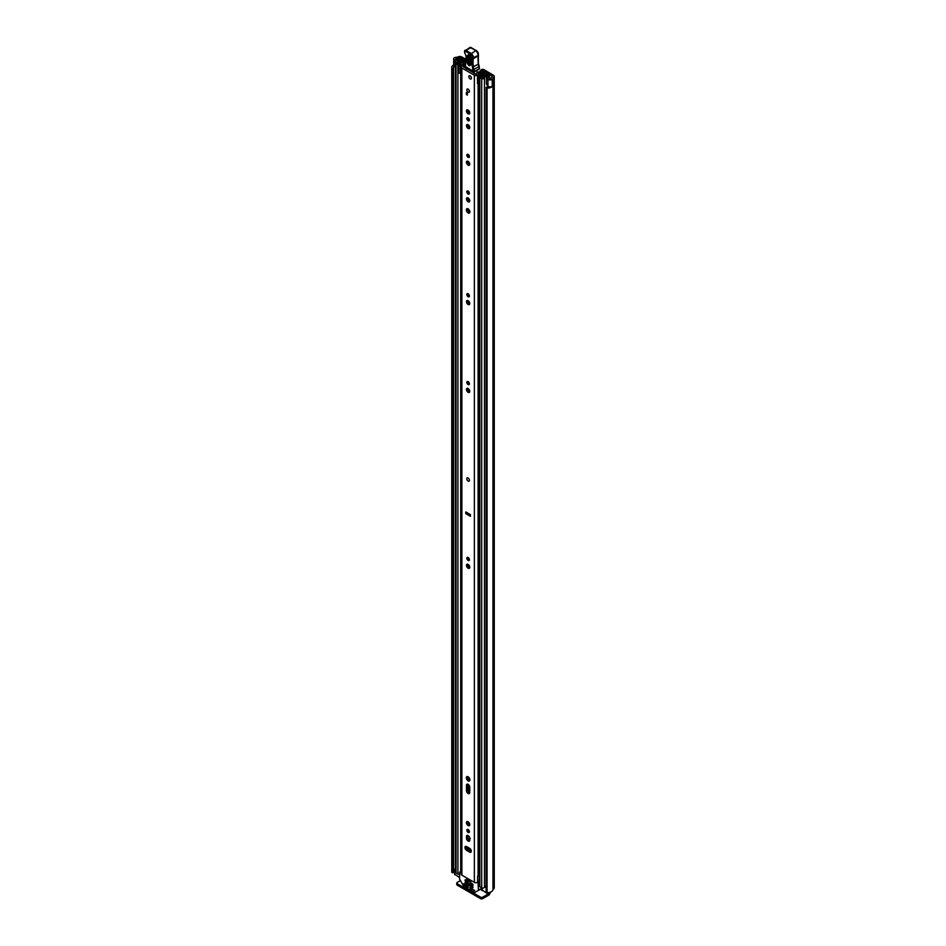 <?xml version="1.0" encoding="UTF-8"?>
<svg xmlns="http://www.w3.org/2000/svg" width="946" height="946" viewBox="0 0 946 946"><rect width="100%" height="100%" fill="white"/><g stroke="black" fill="none" stroke-linecap="round" stroke-linejoin="round"><path stroke-width="1.42" d="M489.33 86.772A3.536 2.046 0 0 1 486.871 86.985L486.138 87.339A1.064 0.615 0 0 0 487.06 88.073L487.06 892.586A1.064 0.615 180 0 1 486.138 891.842L486.138 87.588M452.082 872.579A1.064 0.615 180 0 1 451.774 872.212L451.774 67.698A1.064 0.615 0 0 0 453.051 68.23L453.051 872.744A1.064 0.615 180 0 1 452.082 872.579M454.577 57.671L454.636 57.647A2.542 1.466 0 0 0 453.654 58.806A2.542 1.466 0 0 0 454.399 59.846A2.542 1.466 0 0 0 455.132 60.142L458.455 61.017L459.224 60.059L455.7 59.09L455.972 58.416A3.536 2.046 180 0 1 457.107 58.309A2.542 1.466 0 0 0 458.905 57.872L459.117 57.753A1.064 0.615 180 0 1 460.619 57.753L465.704 60.686M453.654 58.806L453.654 65.723A2.542 1.466 0 0 0 454.399 66.764A2.542 1.466 0 0 0 455.132 67.06L455.546 67.178M487.06 892.586A5.369 3.098 0 0 0 492.972 889.512L493.398 889.098A2.897 1.667 0 0 0 494.25 887.904L494.25 76.354A2.897 1.667 180 0 0 493.398 75.172L483.985 69.744A4.245 2.448 0 0 0 482.98 69.306L481.987 70.205A2.117 1.23 180 0 1 482.649 70.465L492.097 75.928A1.064 0.615 180 0 1 492.097 76.792L491.885 76.922A2.542 1.466 0 0 0 491.14 77.95A3.536 2.046 180 0 1 490.95 78.613L489.78 78.766L488.101 76.732L486.433 77.182L486.433 84.099L487.97 86.015A2.542 1.466 0 0 0 488.479 86.441A2.542 1.466 0 0 0 492.287 86.311L492.287 79.381L492.192 86.37M486.433 77.182L487.97 79.097A2.542 1.466 0 0 0 488.479 79.523A2.542 1.466 0 0 0 492.287 79.381M454.577 57.611A5.369 3.098 180 0 1 457.107 57.245L457.817 56.997A2.897 1.667 180 0 1 461.92 56.997L465.751 59.208M481.585 70.11L482.98 69.306M480.19 70.915L480.19 71.683M453.666 67.958L453.678 872.401L453.051 872.744M453.24 872.72L453.051 68.23M453.24 68.218L453.666 67.828A3.536 2.046 0 0 1 453.583 67.391A3.536 2.046 0 0 1 453.985 66.445M494.25 76.354A2.897 1.667 180 0 1 493.398 77.537L492.972 77.962A5.369 3.098 180 0 1 492.334 79.417M454.659 870.426A3.536 2.046 0 0 0 453.678 871.432M451.774 871.585A5.369 3.098 0 0 0 451.75 871.893A5.369 3.098 0 0 0 451.774 872.212M453.654 65.014A5.369 3.098 0 0 0 451.75 67.391A5.369 3.098 0 0 0 451.774 67.698M487.06 88.073A5.369 3.098 0 0 0 492.334 86.453M488.041 893.734L488.349 893.911A1.064 0.615 120 0 0 488.964 893.201M488.349 893.911L482.661 897.198L482.661 898.7L488.349 895.413A2.897 1.667 120 0 0 490.395 892.149M482.661 898.7A1.419 0.816 180 0 1 480.663 898.7L457.166 885.137A1.419 0.816 180 0 1 456.752 884.557L456.752 883.067A1.419 0.816 0 0 1 457.166 882.488L460.324 880.667M456.752 883.067A1.419 0.816 0 0 0 457.166 883.635L457.166 885.137M480.663 898.7L480.663 897.198L457.166 883.635M480.663 897.198A1.419 0.816 0 0 0 482.661 897.198M459.224 61.727L459.224 60.059M458.455 61.987L458.455 61.017M469.039 481.1A1.833 1.064 -120 0 0 469.417 480.261A1.833 1.064 -120 0 0 468.613 478.416A1.833 1.064 -120 0 0 467.194 477.919M471.285 851.163A2.33 1.348 -120 0 0 469.642 848.314L466.591 846.552A2.33 1.348 -120 0 0 465.42 846.433A2.33 1.348 -120 0 0 465.065 848.302A2.33 1.348 -120 0 0 466.591 850.359L469.642 852.121A2.33 1.348 -120 0 0 470.801 852.24A2.33 1.348 -120 0 0 471.285 851.163M466.839 830.245A1.797 1.041 -120 0 0 467.631 832.066A1.797 1.041 -120 0 0 469.015 832.551A1.797 1.041 -120 0 0 469.393 831.723A1.797 1.041 -120 0 0 468.601 829.902A1.797 1.041 -120 0 0 467.218 829.429A1.797 1.041 -120 0 0 466.839 830.245M468.14 829.524A1.797 1.041 -120 0 0 469.393 831.688M466.461 822.701A2.33 1.348 -120 0 0 467.49 825.054A2.33 1.348 -120 0 0 469.287 825.681A2.33 1.348 -120 0 0 469.76 824.605A2.33 1.348 -120 0 0 468.743 822.263A2.33 1.348 -120 0 0 466.946 821.636A2.33 1.348 -120 0 0 466.461 822.701M467.797 821.601A2.33 1.348 -120 0 0 467.762 821.956A2.33 1.348 -120 0 0 469.736 824.959M466.343 777.801A2.507 1.443 -120 0 0 467.442 780.32A2.507 1.443 -120 0 0 469.37 780.994A2.507 1.443 -120 0 0 469.89 779.847A2.507 1.443 -120 0 0 468.79 777.316A2.507 1.443 -120 0 0 466.863 776.642A2.507 1.443 -120 0 0 466.343 777.801M467.691 776.583A2.507 1.443 -120 0 0 467.643 777.044A2.507 1.443 -120 0 0 469.843 780.308M466.839 558.235A1.797 1.041 -120 0 0 467.631 560.044A1.797 1.041 -120 0 0 469.015 560.529A1.797 1.041 -120 0 0 469.393 559.701A1.797 1.041 -120 0 0 468.601 557.892A1.797 1.041 -120 0 0 467.218 557.407A1.797 1.041 -120 0 0 466.839 558.235M468.14 557.513A1.797 1.041 -120 0 0 469.393 559.677M466.461 565.341A2.33 1.348 -120 0 0 467.49 567.695A2.33 1.348 -120 0 0 469.287 568.321A2.33 1.348 -120 0 0 469.76 567.245A2.33 1.348 -120 0 0 468.743 564.904A2.33 1.348 -120 0 0 466.946 564.277A2.33 1.348 -120 0 0 466.461 565.341M467.797 564.242A2.33 1.348 -120 0 0 467.762 564.596A2.33 1.348 -120 0 0 469.736 567.6M466.839 382.35A1.797 1.041 -120 0 0 467.631 384.159A1.797 1.041 -120 0 0 469.015 384.644A1.797 1.041 -120 0 0 469.393 383.816A1.797 1.041 -120 0 0 468.601 382.007A1.797 1.041 -120 0 0 467.218 381.522A1.797 1.041 -120 0 0 466.839 382.35M468.14 381.628A1.797 1.041 -120 0 0 469.393 383.792M466.461 389.456A2.33 1.348 -120 0 0 467.49 391.81A2.33 1.348 -120 0 0 469.287 392.436A2.33 1.348 -120 0 0 469.76 391.36A2.33 1.348 -120 0 0 468.743 389.019A2.33 1.348 -120 0 0 466.946 388.392A2.33 1.348 -120 0 0 466.461 389.456M467.797 388.357A2.33 1.348 -120 0 0 467.762 388.711A2.33 1.348 -120 0 0 469.736 391.715M466.839 294.525A1.797 1.041 -120 0 0 467.631 296.335A1.797 1.041 -120 0 0 469.015 296.819A1.797 1.041 -120 0 0 469.393 295.992A1.797 1.041 -120 0 0 468.601 294.182A1.797 1.041 -120 0 0 467.218 293.698A1.797 1.041 -120 0 0 466.839 294.525M468.14 293.804A1.797 1.041 -120 0 0 469.393 295.968M466.461 301.632A2.33 1.348 -120 0 0 467.49 303.985A2.33 1.348 -120 0 0 469.287 304.612A2.33 1.348 -120 0 0 469.76 303.536A2.33 1.348 -120 0 0 468.743 301.195A2.33 1.348 -120 0 0 466.946 300.568A2.33 1.348 -120 0 0 466.461 301.632M467.797 300.532A2.33 1.348 -120 0 0 467.762 300.887A2.33 1.348 -120 0 0 469.736 303.891M466.839 191.813A1.797 1.041 -120 0 0 467.631 193.623A1.797 1.041 -120 0 0 469.015 194.107A1.797 1.041 -120 0 0 469.393 193.28A1.797 1.041 -120 0 0 468.601 191.47A1.797 1.041 -120 0 0 467.218 190.986A1.797 1.041 -120 0 0 466.839 191.813M468.14 191.092A1.797 1.041 -120 0 0 469.393 193.256M466.461 198.92A2.33 1.348 -120 0 0 467.49 201.273A2.33 1.348 -120 0 0 469.287 201.9A2.33 1.348 -120 0 0 469.76 200.824A2.33 1.348 -120 0 0 468.743 198.483A2.33 1.348 -120 0 0 466.946 197.856A2.33 1.348 -120 0 0 466.461 198.92M467.797 197.82A2.33 1.348 -120 0 0 467.762 198.175A2.33 1.348 -120 0 0 469.736 201.179M466.343 209.87A2.507 1.443 -120 0 0 467.442 212.401A2.507 1.443 -120 0 0 469.37 213.075A2.507 1.443 -120 0 0 469.89 211.916A2.507 1.443 -120 0 0 468.79 209.397A2.507 1.443 -120 0 0 466.863 208.723A2.507 1.443 -120 0 0 466.343 209.87M467.691 208.664A2.507 1.443 -120 0 0 467.643 209.125A2.507 1.443 -120 0 0 469.843 212.377M466.839 155.168A1.797 1.041 -120 0 0 467.631 156.977A1.797 1.041 -120 0 0 469.015 157.462A1.797 1.041 -120 0 0 469.393 156.646A1.797 1.041 -120 0 0 468.601 154.825A1.797 1.041 -120 0 0 467.218 154.34A1.797 1.041 -120 0 0 466.839 155.168M468.14 154.446A1.797 1.041 -120 0 0 469.393 156.61M466.461 162.286A2.33 1.348 -120 0 0 467.49 164.628A2.33 1.348 -120 0 0 469.287 165.254A2.33 1.348 -120 0 0 469.76 164.19A2.33 1.348 -120 0 0 468.743 161.837A2.33 1.348 -120 0 0 466.946 161.21A2.33 1.348 -120 0 0 466.461 162.286M467.797 161.187A2.33 1.348 -120 0 0 467.762 161.53A2.33 1.348 -120 0 0 469.736 164.533M466.461 125.641A2.33 1.348 -120 0 0 467.49 127.982A2.33 1.348 -120 0 0 469.287 128.609A2.33 1.348 -120 0 0 469.76 127.544A2.33 1.348 -120 0 0 468.743 125.191A2.33 1.348 -120 0 0 466.946 124.576A2.33 1.348 -120 0 0 466.461 125.641M467.797 124.541A2.33 1.348 -120 0 0 467.762 124.884A2.33 1.348 -120 0 0 469.736 127.887M466.839 118.522A1.797 1.041 -120 0 0 467.631 120.343A1.797 1.041 -120 0 0 469.015 120.828A1.797 1.041 -120 0 0 469.393 120A1.797 1.041 -120 0 0 468.601 118.179A1.797 1.041 -120 0 0 467.218 117.706A1.797 1.041 -120 0 0 466.839 118.522M468.14 117.801A1.797 1.041 -120 0 0 469.393 119.965M466.461 110.978A2.33 1.348 -120 0 0 467.49 113.331A2.33 1.348 -120 0 0 469.287 113.958A2.33 1.348 -120 0 0 469.76 112.881A2.33 1.348 -120 0 0 468.743 110.54A2.33 1.348 -120 0 0 466.946 109.913A2.33 1.348 -120 0 0 466.461 110.978M467.797 109.878A2.33 1.348 -120 0 0 467.762 110.233A2.33 1.348 -120 0 0 469.736 113.236M466.816 89.894A1.833 1.064 -120 0 0 467.62 91.738A1.833 1.064 -120 0 0 469.039 92.235A1.833 1.064 -120 0 0 469.417 91.395A1.833 1.064 -120 0 0 468.613 89.539A1.833 1.064 -120 0 0 467.194 89.054A1.833 1.064 -120 0 0 466.816 89.894M468.814 76.614A1.833 1.064 -120 0 0 469.618 78.471A1.833 1.064 -120 0 0 471.037 78.956A1.833 1.064 -120 0 0 471.415 78.116A1.833 1.064 -120 0 0 470.611 76.271A1.833 1.064 -120 0 0 469.192 75.775A1.833 1.064 -120 0 0 468.814 76.614M465.302 66.622A4.836 2.791 180 0 1 463.41 66.894L476.264 74.32A4.836 2.791 180 0 1 480.355 71.66A1.064 0.615 0 0 1 481.585 72.286L481.573 73.244L481.585 72.286M467.797 784.187A2.33 1.348 -120 0 0 467.762 784.53L467.762 789.898A2.33 1.348 -120 0 0 469.736 792.902M467.797 835.424A2.33 1.348 -120 0 0 467.762 835.779L467.762 837.447A2.33 1.348 -120 0 0 469.736 840.45M466.272 846.398A2.33 1.348 -120 0 0 467.892 849.603L470.942 851.365A2.33 1.348 -120 0 0 471.262 851.518M470.434 514.837L467.088 512.673M470.434 514.612L470.434 516.339L465.787 513.654L465.787 511.928L470.434 514.612M469.76 838.428A2.33 1.348 -120 0 0 468.743 836.087A2.33 1.348 -120 0 0 466.946 835.46A2.33 1.348 -120 0 0 466.461 836.524L466.461 838.203A2.33 1.348 -120 0 0 467.49 840.545A2.33 1.348 -120 0 0 469.287 841.171A2.33 1.348 -120 0 0 469.76 840.107L469.76 838.428M469.76 787.19A2.33 1.348 -120 0 0 468.743 784.837A2.33 1.348 -120 0 0 466.946 784.21A2.33 1.348 -120 0 0 466.461 785.286L466.461 790.655A2.33 1.348 -120 0 0 467.49 792.996A2.33 1.348 -120 0 0 469.287 793.623A2.33 1.348 -120 0 0 469.76 792.559L469.76 787.19M465.326 65.345A3.004 1.738 180 0 1 463.339 65.83A2.188 1.265 0 0 0 461.222 67.095A2.188 1.265 0 0 0 461.873 67.994L474.36 75.207A2.188 1.265 0 0 0 476.713 75.491A2.188 1.265 0 0 0 478.097 74.356A3.004 1.738 180 0 1 481.207 72.688L481.573 72.487M461.222 67.095L461.222 874.258A2.188 1.265 0 0 0 461.873 875.156L474.36 882.37A2.188 1.265 0 0 0 477.6 882.275L477.624 876.493L477.825 882.098M467.371 93.098L467.371 95.108L466.366 94.541L466.366 92.519L467.371 93.098L466.366 94.541M479.35 874.116A3.004 1.738 180 0 0 478.097 875.464A2.188 1.265 0 0 1 477.624 876.209L477.624 876.493M479.35 874.908A3.311 1.916 0 0 0 478.274 874.944M479.35 875.996A1.419 0.816 0 0 0 477.825 876.327M465.787 513.654L467.501 512.909M466.532 69.188A1.419 0.816 60 0 1 466.544 69.141L466.993 67.923M474.147 72.05L474.171 73.599M476.89 70.524L476.938 72.996M471.226 58.356L471.025 64.588C469.594 66.681 468.258 65.853 467.017 62.105L467.218 55.873C468.648 53.78 469.985 54.608 471.226 58.356A1.064 0.639 -178.1 0 1 470.907 57.895L469.074 55.152L468.376 56.039L468.175 62.259C468.991 64.718 469.855 65.262 470.789 63.879A1.064 0.639 -178.1 0 0 470.706 64.115L470.73 64.257M471.191 63.335C470.446 64.423 469.76 63.997 469.11 62.046L469.476 55.306M478.995 66.22L479.527 68.49A7.071 4.08 -120 0 0 478.995 66.646A7.071 4.08 60 0 1 478.392 64.316A40.264 23.248 60 0 1 478.168 55.873L473.177 58.758A40.264 23.248 -120 0 0 473.39 67.201A7.071 4.08 -120 0 0 473.993 69.531A7.071 4.08 60 0 1 474.549 71.506L473.556 71.636A6.362 3.678 -120 0 0 473.059 69.85A7.769 4.494 60 0 1 472.397 67.296A40.974 23.662 60 0 1 472.184 58.652L472.302 58.238A2.826 1.632 -120 0 0 470.41 54.182L465.503 51.297A1.277 0.733 -120 0 0 464.569 51.758L464.557 51.959A2.33 1.348 -120 0 0 465.16 53.827A3.536 2.046 60 0 1 466.047 56.677L465.491 66.788L473.698 71.943A0.71 0.71 0 0 0 474.419 71.955L465.29 66.48A0.71 0.71 0 0 0 465.633 67.107L465.976 67.071M478.179 55.187L478.286 55.507A3.536 2.046 -120 0 0 475.909 50.434L471.002 47.548L466.011 50.434L470.907 53.319A3.536 2.046 60 0 1 473.284 58.392L472.184 58.652M471.498 47.832L471.002 47.548A1.975 1.147 -120 0 0 469.973 47.43L464.569 51.155A1.975 1.147 60 0 1 464.983 50.315A1.975 1.147 60 0 1 466.011 50.434L465.503 51.297M465.87 61.738L465.87 62.353M465.55 64.494L465.55 65.12M478.794 69.425L474.549 71.506L479.527 68.49M479.468 68.668L478.144 69.555L479.468 68.668M470.469 55.98L470.268 62.211L470.966 62.637M470.115 75.869A1.833 1.064 60 0 1 471.309 77.489A1.833 1.064 60 0 1 471.037 78.956A1.833 1.064 60 0 1 470.115 78.873A1.833 1.064 60 0 1 468.909 77.253A1.833 1.064 60 0 1 469.192 75.775A1.833 1.064 60 0 1 470.115 75.869M468.069 478.037A1.833 1.064 60 0 1 469.263 479.657A1.833 1.064 60 0 1 468.98 481.124A1.833 1.064 60 0 1 468.069 481.041A1.833 1.064 60 0 1 466.863 479.421A1.833 1.064 60 0 1 467.147 477.943A1.833 1.064 60 0 1 468.069 478.037M468.116 89.137A1.833 1.064 60 0 1 469.311 90.757A1.833 1.064 60 0 1 469.039 92.235A1.833 1.064 60 0 1 468.116 92.14A1.833 1.064 60 0 1 466.91 90.52A1.833 1.064 60 0 1 467.194 89.054A1.833 1.064 60 0 1 468.116 89.137M469.169 824.652L469.169 822.807M469.169 792.594L469.169 785.381L469.169 792.594M469.169 779.965L469.169 777.789L469.169 779.965M469.169 567.293L469.169 565.448L469.169 567.293M469.169 559.524L469.169 558.755L469.169 559.524M464.119 61.313L465.219 60.639L463.315 59.539A1.62 0.934 0 0 0 461.565 59.338A1.62 0.934 0 0 0 460.548 60.189A3.465 1.998 180 0 1 457.143 62.152A1.62 0.934 0 0 0 455.546 63.086A1.62 0.934 0 0 0 456.019 63.749L457.899 64.836A1.62 0.934 0 0 0 459.673 65.038A1.62 0.934 0 0 0 460.678 64.174A2.933 1.691 180 0 1 460.678 64.151A2.933 1.691 180 0 1 463.635 62.46A1.62 0.934 0 0 0 464.793 62.176L465.527 62.081M484.6 73.41L484.435 73.516A1.62 0.934 0 0 0 483.95 74.178A2.933 1.691 180 0 1 483.95 74.202A2.933 1.691 180 0 1 480.994 75.893A1.62 0.934 0 0 0 479.35 76.839A1.62 0.934 0 0 0 479.823 77.501L481.703 78.577A1.62 0.934 0 0 0 483.465 78.79A1.62 0.934 0 0 0 484.482 77.939A3.465 1.998 180 0 1 487.876 75.964A1.62 0.934 0 0 0 489.484 75.03A1.62 0.934 0 0 0 488.999 74.367L487.107 73.28L486.008 73.906L486.008 75.29M477.505 76.153L478.404 77.052L478.404 84.442L477.505 83.544L477.505 75.727A1.904 1.1 -0 0 1 478.191 74.888L483.311 72.404A1.762 1.017 -0 0 1 485.7 72.464L485.783 72.511A1.833 1.064 180 0 1 486.315 73.256A1.833 1.064 180 0 1 485.783 74.001L485.511 74.178A4.494 2.59 180 0 1 485.511 74.202A4.494 2.59 180 0 1 480.982 76.792L482.921 77.915A5.014 2.897 180 0 1 487.852 75.077L486.008 73.906M469.169 391.408L469.169 389.563L469.169 391.408M469.169 383.638L469.169 382.87L469.169 383.638M469.169 303.583L469.169 301.739L469.169 303.583M469.169 295.814L469.169 295.046L469.169 295.814M469.169 212.034L469.169 209.858L469.169 212.034M469.169 200.871L469.169 199.027L469.169 200.871M469.169 193.102L469.169 192.334L469.169 193.102M469.169 164.226L469.169 162.381L469.169 164.226M469.169 156.457L469.169 155.7L469.169 156.457M469.169 127.58L469.169 125.735L469.169 127.58M469.169 119.823L469.169 119.054L469.169 119.823M469.169 112.929L469.169 111.084L469.169 112.929M469.216 848.361A2.188 1.265 -0 0 0 469.819 848.988L470.824 849.567M469.169 850.348L469.169 848.326L469.169 850.348M459.567 874.246A1.62 0.934 180 0 1 457.899 874.021L456.019 872.933A1.62 0.934 180 0 1 455.546 872.271L455.546 63.086M486.114 885.456A3.465 1.998 0 0 0 484.529 886.804A3.465 1.998 0 0 0 484.482 887.123A1.62 0.934 180 0 1 483.465 887.975A1.62 0.934 180 0 1 481.703 887.762L479.823 886.686A1.62 0.934 180 0 1 479.35 886.024L479.35 76.839M461.222 73.552A1.904 1.1 180 0 1 460.962 73.563L458.668 73.043L458.668 65.286L461.234 65.203L465.538 62.247M458.668 65.664L460.962 66.173A1.904 1.1 -0 0 0 462.417 65.782L465.467 63.689M479.35 82.881L479.184 75.574L484.317 73.587M459.567 877.581L454.872 874.293M489.224 892.456L489.224 892.61A2.117 1.23 180 0 1 488.597 893.473L487.356 893.627L482.294 890.127M485.511 75.432L485.535 74.155M464.119 61.265L462.097 60.201A5.014 2.897 180 0 1 457.166 63.051L459.117 64.174A4.494 2.59 180 0 1 459.117 64.151A4.494 2.59 180 0 1 463.646 61.561L463.942 61.407A1.833 1.064 180 0 1 465.692 61.123M479.184 75.574L478.404 77.052M478.404 84.442L479.054 84.442L479.054 77.052M460.217 66.173L460.217 73.563M486.114 887.715L484.529 886.804M454.659 874.577L455.121 868.96A2.117 1.23 180 0 1 455.546 868.759M454.659 869.386L454.872 874.873M455.546 870.072L454.872 869.681M466.638 878.432L466.638 879.697L470.883 882.157L470.883 880.88L466.638 878.432L471.155 880.738M469.819 887.596L470.564 887.738M471.061 888.022L470.067 888.601L474.62 890.564L470.067 887.443M479.35 881.802L478.061 882.547L478.416 890.423L482.093 888.294M468.317 887.301L468.069 886.296L463.694 883.765L464.013 885.018L464.935 884.486M478.416 890.423L474.36 892.527L463.777 886.414L459.567 879.13L459.567 872.449L461.222 872.827M469.819 882.689L470.564 882.831M473.059 885.137L472.811 884.132L470.067 882.547M465.065 879.946L465.822 880.087M468.317 882.393L468.069 881.388L465.314 879.804M465.065 882.251L465.822 882.393M473.059 887.443L472.811 886.437L465.314 882.11M479.847 889.583L474.703 892.551M465.184 884.628L464.013 885.018M471.061 883.115L469.819 883.268M466.319 880.383L465.065 880.525M466.319 882.689L465.065 882.831M464.19 885.208L468.069 887.443M470.067 883.694L472.811 885.279M465.314 880.951L468.069 882.547M465.314 883.268L472.811 887.596M470.517 849.106L467.371 847.001M469.251 830.966A3.181 1.833 -120 0 0 469.216 831.581M487.97 86.015L487.97 79.097M460.619 59.929L460.619 57.753M492.097 76.792L492.097 75.928M482.649 70.465L482.649 72.724M481.987 73.043L481.987 70.205M455.972 59.196L455.972 58.416M457.107 59.492L457.107 58.309M458.905 59.976L458.905 57.872M459.117 60.036L459.117 57.753M492.972 889.512L492.972 77.962M493.185 889.216L493.185 77.667M493.398 889.098L493.398 77.537M480.355 889.299L482.093 890.292M455.132 67.06L455.132 60.142M461.873 875.156L461.873 67.994M474.36 882.37L474.36 75.207M481.207 73.421L481.207 72.688M478.097 875.464L478.097 84.135M468.01 849.674L468.01 847.651L468.022 849.685M468.01 823.091L468.01 821.696L468.022 823.115M468.01 791.033L468.01 784.269L468.022 791.069M468.01 778.511L468.01 776.713L468.022 778.534M468.01 565.732L468.01 564.336L468.022 565.755M468.01 302.022L468.01 300.627L468.022 302.046M468.01 210.58L468.01 208.794L468.022 210.603M468.01 199.31L468.01 197.915L468.022 199.334M468.01 111.368L468.01 109.973L468.022 111.392M467.762 784.53L466.461 785.286M467.762 789.898L466.461 790.655M467.762 835.779L466.461 836.524M467.762 837.447L466.461 838.203M467.892 849.603L466.591 850.359M470.942 851.365L469.642 852.121M465.491 66.185L465.349 64.789M472.397 67.296L478.593 64.032L479.22 66.421L473.059 69.85M470.41 54.182L476.264 50.398L478.475 55.27L472.302 58.238M465.184 53.887L464.557 51.959M466.023 56.098L465.16 53.827M465.349 64.766L466.047 56.677M469.973 47.43L476.406 50.717A2.826 1.632 60 0 1 478.369 54.43M478.369 55.648L478.38 54.868M478.38 55.578L478.392 63.831M468.376 56.039A1.064 0.639 -178.1 0 1 467.218 55.873M471.025 64.588A1.064 0.639 -178.1 0 1 470.706 64.115L470.907 57.895A1.064 0.639 -178.1 0 1 470.99 57.659M468.175 62.259A1.064 0.639 -178.1 0 1 467.017 62.105M470.056 55.814A1.064 0.639 1.9 0 0 469.311 55.814M470.268 62.211A1.064 0.639 1.9 0 0 469.11 62.046M469.819 780.296L469.819 779.208M468.991 824.498L468.991 822.547M468.991 792.441L468.991 785.121M468.991 779.811L468.991 777.541M468.991 567.139L468.991 565.188M468.991 559.358L468.991 558.4M469.819 212.377L469.819 211.289M468.991 391.254L468.991 389.303M468.991 383.473L468.991 382.515M468.991 303.43L468.991 301.478M468.991 295.649L468.991 294.691M468.991 211.892L468.991 209.61M468.991 200.718L468.991 198.766M468.991 192.937L468.991 191.979M468.991 164.072L468.991 162.121M468.991 156.291L468.991 155.333M468.991 127.438L468.991 125.475M468.991 119.645L468.991 118.688M468.991 112.775L468.991 110.824M468.991 850.241L468.991 848.219M469.819 850.714L469.819 848.988M484.482 887.123L484.482 77.939M487.876 87.02L487.876 85.909M487.876 76.792L487.876 75.964M456.019 872.933L456.019 63.749M460.678 871.573L460.678 73.563L460.678 871.573M457.899 874.021L457.899 64.836M463.635 63.559L463.635 62.46M481.703 887.762L481.703 78.577M479.823 886.686L479.823 77.501M462.216 61.679L462.216 60.177M462.097 61.703L462.097 60.201M485.783 75.361L485.783 74.001M460.962 66.173L460.962 73.563M488.597 893.473L488.597 892.539M488.349 892.563L488.349 893.627M482.294 887.987L482.294 890.706M487.356 893.627L487.356 892.598M482.093 888.058L478.558 890.091M478.558 883.41L479.35 882.949M460.075 872.153L461.222 871.491M473.946 890.836L474.691 890.411M469.76 838.274L469.63 837.588M486.114 891.972L486.114 87.458M451.75 871.893L451.75 67.391M453.678 67.899L453.678 872.401M481.999 69.401L480.603 70.205M481.585 73.244L481.585 72.263M489.484 78.459L489.484 75.03M482.093 890.411L482.093 887.927M459.721 872.117L461.222 871.254M470.28 838.381L469.441 838.369L469.594 837.482"/></g></svg>
